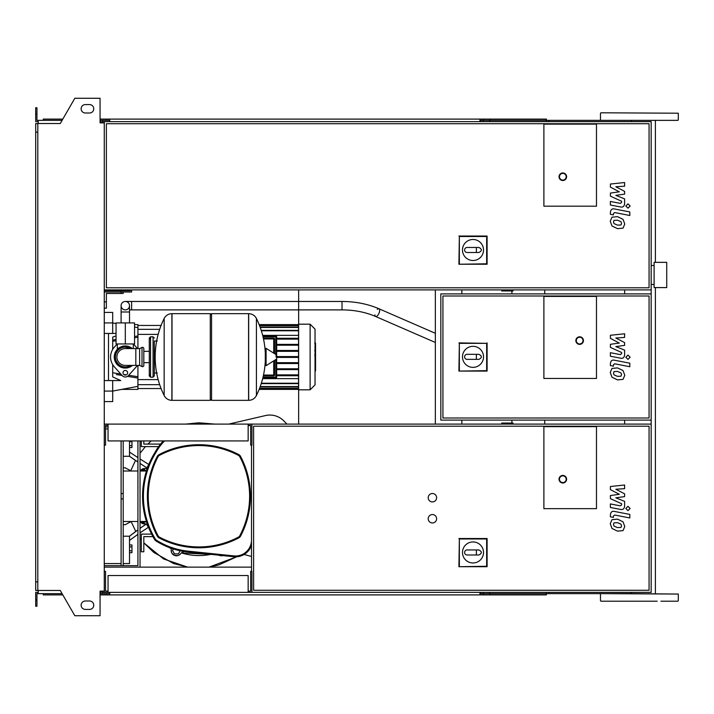 <?xml version="1.0" encoding="UTF-8"?>
<svg xmlns="http://www.w3.org/2000/svg" width="714" height="714" viewBox="0 0 714 714"><rect width="100%" height="100%" fill="white"/><g stroke="black" fill="none" stroke-linecap="round" stroke-linejoin="round"><path stroke-width="1.07" d="M666.733 287.59L666.733 262.341L654.113 262.341L654.113 287.59L666.733 287.59M544.728 289.902L544.728 293.9M544.728 420.1L544.728 424.098M596.476 206.185L543.889 206.185L543.889 124.147L596.476 124.147L596.476 206.185L543.889 206.185L543.889 124.147L596.476 124.147L596.476 206.185M462.485 249.989A10.514 10.514 0 0 1 473.007 239.476A10.514 10.514 0 0 1 483.521 249.989A10.514 10.514 0 0 1 473.007 260.512A10.514 10.514 0 0 1 462.485 249.989M478.898 247.463C482.137 249.15 482.137 250.828 478.898 252.515L476.372 252.515L476.372 247.463L478.898 247.463M476.372 252.515L467.117 252.515A2.526 2.526 0 0 1 464.591 249.989A2.526 2.526 0 0 1 467.117 247.463L476.372 247.463M459.352 263.796L459.352 236.495L486.653 236.495L486.653 263.796L458.915 264.242L459.352 236.495M458.915 236.048L487.1 236.048L486.653 236.495M487.1 236.048L487.1 264.242L486.653 263.796M487.1 264.242L458.915 264.242M566.604 176.733A3.784 3.784 0 0 0 562.819 172.949A3.784 3.784 0 0 0 559.035 176.733A3.784 3.784 0 0 0 562.819 180.526A3.784 3.784 0 0 0 566.604 176.733A3.784 3.784 0 0 1 562.819 180.526A3.784 3.784 0 0 1 559.035 176.733M104.271 289.902L651.168 289.902L651.168 121.621L104.271 121.621L104.271 592.379L651.168 592.379L651.168 424.098L104.271 424.098M649.062 287.796L106.377 287.796L106.377 123.727L649.062 123.727L649.062 287.796M104.271 290.741L130.359 290.741L130.359 289.902M104.271 292.008L121.103 292.008L121.103 289.902M131.617 289.902L131.617 292.008L121.103 292.008L121.103 293.472L106.377 293.472L106.377 308.198L104.271 308.198M104.271 301.888L106.377 301.888M106.377 293.472L111.848 293.472M123.201 292.008L123.201 293.472L121.103 293.472M123.201 289.902L123.201 290.741M620.957 376.216L621.582 374.671L620.957 372.922L617.521 371.432L614.067 371.583L613.433 373.092L614.067 374.877L617.521 376.367L620.957 376.216M623.027 370.566L617.521 367.897L611.996 368.424L610.247 372.476L611.996 377.224L617.521 379.902L623.027 379.366L624.777 375.296L623.027 370.566M629.81 363.185L614.468 360.204C612.112 359.669 610.756 360.784 610.408 363.56L610.408 365.568L613.406 366.157L613.406 364.792L614.692 363.792L629.81 366.728L629.81 363.185M625.821 357.241L627.972 359.392L630.114 357.241L627.972 355.09L625.821 357.241M610.408 338.365L619.324 343.068L610.408 344.309L610.408 347.397L621.617 352.502L621.617 353.6L620.341 354.608L610.399 352.698L610.399 356.241L620.573 358.196C622.938 358.723 624.286 357.598 624.616 354.822L624.607 350.128L615.834 346.585L624.607 345.371L624.607 342.604L615.834 338.017L624.607 337.427L624.607 333.777L610.408 335.268L610.408 338.365M620.957 224.981L621.582 223.437L620.957 221.679L617.521 220.198L614.067 220.34L613.433 221.858L614.067 223.634L617.521 225.124L620.957 224.981M623.027 219.332L617.521 216.654L611.996 217.19L610.247 221.233L611.996 225.99L617.521 228.667L623.027 228.132L624.777 224.053L623.027 219.332M629.81 211.951L614.468 208.97C612.112 208.434 610.756 209.55 610.408 212.317L610.408 214.334L613.406 214.914L613.406 213.557L614.692 212.549L629.81 215.494L629.81 211.951M625.821 206.007L627.972 208.149L630.114 206.007L627.972 203.856L625.821 206.007M610.408 187.13L619.324 191.834L610.408 193.066L610.408 196.163L621.617 201.259L621.617 202.365L620.341 203.374L610.399 201.464L610.399 205.007L620.573 206.953C622.938 207.479 624.286 206.355 624.616 203.588L624.607 198.894L615.834 195.35L624.607 194.137L624.607 191.37L615.834 186.773L624.607 186.193L624.607 182.534L610.408 184.033L610.408 187.13M620.957 527.45L621.582 525.915L620.957 524.156L617.521 522.675L614.067 522.818L613.433 524.326L614.067 526.111L617.521 527.601L620.957 527.45M623.027 521.809L617.521 519.132L611.996 519.667L610.247 523.71L611.996 528.458L617.521 531.145L623.027 530.609L624.777 526.53L623.027 521.809M629.81 514.419L614.468 511.438C612.112 510.903 610.756 512.027 610.408 514.794L610.408 516.811L613.406 517.391L613.406 516.026L614.692 515.026L629.81 517.962L629.81 514.419M625.821 508.475L627.972 510.626L630.114 508.475L627.972 506.333L625.821 508.475M610.408 489.608L619.324 494.302L610.408 495.543L610.408 498.64L621.617 503.736L621.617 504.834L620.341 505.851L610.399 503.941L610.399 507.476L620.573 509.43C622.938 509.957 624.286 508.832 624.616 506.056L624.607 501.371L615.834 497.819L624.607 496.614L624.607 493.838L615.834 489.251L624.607 488.671L624.607 485.011L610.408 486.511L610.408 489.608M501.737 289.902L501.737 290.955L513.054 290.955L513.054 289.902M125.307 301.469A4.204 4.204 0 0 0 121.103 305.672A4.204 4.204 0 0 0 125.307 309.885A4.204 4.204 0 0 0 129.511 305.672A4.204 4.204 0 0 0 125.307 301.469A4.204 4.204 0 0 0 121.103 305.672A4.204 4.204 0 0 0 125.307 309.885A4.204 4.204 0 0 0 129.511 305.672A4.204 4.204 0 0 0 125.307 301.469L342.024 301.469L342.024 309.885L131.617 309.885L131.617 301.469M132.251 322.924L118.363 322.924M125.307 343.961L134.562 343.961L134.562 322.924L116.052 322.924L116.052 343.961L125.307 343.961L125.307 322.924M315.035 343.577L315.543 343.577L315.543 350.467L315.035 350.467M315.035 351.163L315.543 351.163L315.543 355.135L315.035 355.081M315.543 353.287L315.035 353.287M315.035 358.142L315.543 358.142L315.543 355.563L315.035 355.563M315.543 358.142L315.543 370.932L315.035 370.932M315.543 368.745L315.035 368.745M315.543 368.388L315.035 368.388M315.543 365.639L315.035 365.639M315.543 363.979L315.035 363.979M315.543 363.248L315.035 363.248M315.543 361.123L315.035 361.123M543.889 378.456L543.889 296.417L596.476 296.417L596.476 378.456L543.889 378.456L543.889 296.417L596.476 296.417L596.476 378.456L543.889 378.456M649.062 418.002L442.921 418.002L442.921 295.998L649.062 295.998L649.062 418.002M651.168 420.1L651.168 293.9L440.824 293.9L440.824 420.1L651.168 420.1L651.168 424.098M462.485 356.848A10.514 10.514 0 0 1 473.007 346.326A10.514 10.514 0 0 1 483.521 356.848A10.514 10.514 0 0 1 473.007 367.362A10.514 10.514 0 0 1 462.485 356.848M478.898 354.322C482.137 356 482.137 357.687 478.898 359.365L476.372 359.365L476.372 354.322L478.898 354.322M476.372 359.365L467.117 359.365A2.526 2.526 0 0 1 464.591 356.848A2.526 2.526 0 0 1 467.117 354.322L476.372 354.322M459.352 370.655L459.352 343.345L486.653 343.345L486.653 370.655L458.915 371.093L459.352 343.345M458.915 342.907L486.653 343.345M487.1 342.907L487.1 371.093L486.653 370.655M487.1 371.093L458.915 371.093M583.436 340.596A3.784 3.784 0 0 0 579.652 336.803A3.784 3.784 0 0 0 575.859 340.596A3.784 3.784 0 0 0 579.652 344.38A3.784 3.784 0 0 0 583.436 340.596A3.784 3.784 0 0 1 579.652 344.38A3.784 3.784 0 0 1 575.859 340.596M125.307 347.111C114.936 351.315 114.936 351.315 125.307 347.111L130.501 348.584L128.44 347.629M153.073 377.197L153.073 336.803L150.547 336.803L150.547 377.197L153.073 377.197L154.331 375.93L154.331 341.015L157.276 341.015M248.57 400.331L248.57 313.669L248.677 400.331A8.622 8.622 0 0 0 256.415 395.52L256.415 318.48A8.622 8.622 0 0 0 248.677 313.669L211.549 313.669L211.549 400.331L248.57 400.331M265.287 357L265.287 348.78L266.09 348.325L266.09 365.675L265.287 365.22L265.287 357M276.336 357L276.336 354.778L276.336 357M164.158 318.48A8.622 8.622 0 0 1 171.895 313.669L210.282 313.669L210.282 400.331L172.003 400.331L172.003 313.669L171.895 400.331A8.622 8.622 0 0 1 164.158 395.52L164.158 318.48A87.081 87.081 0 0 0 164.158 395.52M154.331 375.93L154.331 341.015M143.817 348.584A1.258 1.258 0 0 0 142.015 347.45L142.015 366.55A1.258 1.258 0 0 0 143.817 365.416L143.817 348.584M135.821 348.584L135.821 365.416L125.307 365.416A8.416 8.416 0 0 1 116.891 357A8.416 8.416 0 0 1 125.307 348.584L139.614 348.584L139.614 365.416L142.015 366.55M127.619 372.779A2.312 2.312 0 0 1 125.307 375.091A2.312 2.312 0 0 1 122.995 372.779A2.312 2.312 0 0 1 125.307 370.459A2.312 2.312 0 0 1 127.619 372.779M137.391 365.416A14.726 14.726 0 0 1 136.285 366.817L128.44 375.582A4.204 4.204 0 0 1 122.174 375.582L114.329 366.817A14.726 14.726 0 0 1 114.329 347.183L117.221 343.961M133.393 343.961L136.285 347.183A14.726 14.726 0 0 1 137.391 348.584M298.541 324.183L298.541 389.817L310.117 389.817L310.117 324.183L298.541 324.183M310.117 389.817L315.035 384.891L315.035 329.109L310.117 324.183M298.541 378.634L262.663 378.634M263.502 338.954L273.721 338.954L273.721 338.115A0.839 0.839 0 0 1 274.569 338.954L274.569 353.412L274.569 338.954A0.839 0.839 0 0 0 273.721 338.115L263.323 338.115M273.721 375.885A0.839 0.839 0 0 0 274.569 375.046L274.569 360.588L274.569 375.046L273.721 375.046L273.721 375.885L263.323 375.885M276.666 336.847A0.839 0.839 0 0 0 275.827 336.008L262.823 336.008L275.827 336.008L275.827 336.847L276.666 336.847L276.666 377.153L275.827 377.153L275.827 377.992A0.839 0.839 0 0 0 276.666 377.153M262.823 377.992L275.827 377.992M298.541 375.725L276.666 375.725M298.541 374.877L276.666 374.877M262.663 335.366L298.541 335.366M298.541 338.275L276.666 338.275M298.541 339.123L276.666 339.123M298.541 357.419L276.666 357.419M298.541 362.676L276.666 362.676M298.541 363.524L276.666 363.524M298.541 368.781L276.666 368.781M298.541 369.62L276.666 369.62M298.541 356.581L276.666 356.581M298.541 344.38L276.666 344.38M298.541 351.324L276.666 351.324M298.541 345.219L276.666 345.219M298.541 350.476L276.666 350.476M112.687 364.586L112.687 376.912L120.755 380.562L112.687 380.562L112.687 391.076L104.271 391.076M133.866 377.385L127.511 376.358L137.927 378.054L137.927 386.345L112.687 391.076L112.687 401.589L104.271 401.589M116.373 374.547L122.076 375.475M104.271 333.438L116.052 333.438M116.052 335.91L112.687 337.088L112.687 349.414M137.927 348.584L137.927 335.946L134.562 336.499L137.927 335.946L137.927 324.611L134.562 324.611M116.052 339.507L112.687 340.06M159.686 329.341L137.927 329.341L137.927 327.655L134.562 327.03M137.927 378.054L137.927 376.715L128.716 375.278M126.244 374.886L123.763 374.502M120.791 374.029L112.687 372.744M137.927 376.715L137.927 365.416M112.687 341.256L116.052 340.721M134.562 337.811L137.927 337.285M112.687 333.438L112.687 312.411L104.271 312.411L112.687 312.411M121.657 389.389L137.927 389.389L137.927 386.345M108.483 333.438L108.483 380.562M104.271 380.562L112.687 380.562M501.737 424.098L501.737 423.045L513.054 423.045L513.054 424.098M108.055 591.112L105.538 591.112L105.538 571.343L104.271 571.343M248.151 591.112L250.668 591.112L250.668 571.343L251.935 571.343L251.935 592.379M248.151 592.379L248.151 575.546L108.055 575.546L108.055 592.379M108.055 425.365L105.538 425.365L105.538 445.134L104.271 445.134M248.151 425.365L250.668 425.365L250.668 445.134L251.935 445.134L251.935 424.098M248.151 424.098L248.151 440.931L108.055 440.931L108.055 424.098M432.407 522.96A4.204 4.204 0 0 1 428.204 518.757A4.204 4.204 0 0 1 432.407 514.544A4.204 4.204 0 0 1 436.611 518.757A4.204 4.204 0 0 1 432.407 522.96M432.407 501.924A4.204 4.204 0 0 1 428.204 497.72A4.204 4.204 0 0 1 432.407 493.517A4.204 4.204 0 0 1 436.611 497.72A4.204 4.204 0 0 1 432.407 501.924M543.889 508.654L543.889 426.624L596.476 426.624L596.476 508.654L543.889 508.654L543.889 426.624L596.476 426.624L596.476 508.654L543.889 508.654M649.062 590.273L253.613 590.273L253.613 426.204L649.062 426.204L649.062 590.273M251.515 571.343L251.515 445.134M462.485 552.466A10.514 10.514 0 0 1 473.007 541.944A10.514 10.514 0 0 1 483.521 552.466A10.514 10.514 0 0 1 473.007 562.98A10.514 10.514 0 0 1 462.485 552.466M478.898 549.941C482.137 551.627 482.137 553.305 478.898 554.992L476.372 554.992L476.372 549.941L478.898 549.941M476.372 554.992L467.117 554.992A2.526 2.526 0 0 1 464.591 552.466A2.526 2.526 0 0 1 467.117 549.941L476.372 549.941M459.352 566.273L459.352 538.972L486.653 538.972L486.653 566.273L458.915 566.711L459.352 538.972M458.915 538.526L487.1 538.526L486.653 538.972M487.1 538.526L487.1 566.711L486.653 566.273M487.1 566.711L458.915 566.711M566.604 479.21A3.784 3.784 0 0 0 562.819 475.426A3.784 3.784 0 0 0 559.035 479.21A3.784 3.784 0 0 0 562.819 482.994A3.784 3.784 0 0 0 566.604 479.21A3.784 3.784 0 0 1 562.819 482.994A3.784 3.784 0 0 1 559.035 479.21M511.911 423.045L511.911 420.1M511.911 293.9L511.911 290.955M123.201 440.931L123.201 565.658L137.927 565.658L137.927 440.931M140.033 440.931L140.033 567.13M104.271 563.56L121.103 563.56M105.538 426.838L108.055 426.838M104.271 565.658L121.103 565.658L121.103 440.931M105.538 428.935L108.055 428.935M123.201 565.658L121.103 565.658M244.09 554.483L251.515 556.474M143.817 440.931L143.817 444.081L160.57 444.081M141.292 440.931L141.292 446.607L158.633 446.607M151.618 534.108L141.292 534.108L141.292 551.779L143.817 551.779L143.817 536.633L152.957 536.633M228.766 424.098L265.465 415.566A19.564 19.564 0 0 1 283.993 421.055L286.921 424.098M240.556 456.371A4.204 4.204 0 0 0 238.806 454.622L238.414 455.362A3.365 3.365 0 0 1 239.815 456.764L240.556 456.371A85.243 85.243 0 0 1 240.556 536.125L239.815 535.732A3.365 3.365 0 0 1 238.414 537.133L238.806 537.874A4.204 4.204 0 0 0 240.556 536.125A4.204 4.204 0 0 1 238.806 537.874A85.243 85.243 0 0 1 159.043 537.874L159.436 537.133A3.365 3.365 0 0 1 158.044 535.732L157.294 536.125A4.204 4.204 0 0 0 159.043 537.874M238.806 454.622A85.243 85.243 0 0 0 159.043 454.622A4.204 4.204 0 0 0 157.294 456.371A4.204 4.204 0 0 1 159.043 454.622L159.436 455.362A84.404 84.404 0 0 1 238.414 455.362M158.044 535.732A84.404 84.404 0 0 1 158.044 456.764L157.294 456.371A85.243 85.243 0 0 0 157.294 536.125M156.018 540.953L156.464 540.239A3.365 3.365 0 0 1 155.375 539.141A82.77 82.77 0 0 1 155.902 452.498L155.179 452.078A83.609 83.609 0 0 0 154.652 539.57A4.204 4.204 0 0 0 156.018 540.953A74.506 74.506 0 0 0 187.987 551.984L233.79 556.733A16.824 16.824 0 0 0 251.515 545.255M163.345 440.931A53.907 53.907 0 0 0 155.179 452.078M123.201 521.488L137.927 521.488M140.033 521.488L146.459 521.488M146.459 471.008L140.033 471.008M137.927 471.008L123.201 471.008M131.242 521.488L125.307 524.647L123.201 524.647M123.201 467.849L125.307 467.849L131.242 471.008M142.702 471.008L144.647 469.883L146.477 470.937M146.531 521.711L143.648 522.487L142.648 521.488M180.196 550.762L178.384 553.894L174.502 553.894L172.556 550.521L173.44 548.995M145.237 468.536L140.176 471.008A5.257 5.257 0 0 1 145.228 468.536A6.31 6.31 0 0 0 147.316 468.42M195.966 552.814A56.647 56.647 0 0 1 190.219 552.217M184.417 551.529A6.31 6.31 0 0 0 180.553 553.805A5.257 5.257 0 0 1 171.217 549.941A6.31 6.31 0 0 0 171.173 548.245M147.316 524.076A6.31 6.31 0 0 0 145.228 523.96A5.257 5.257 0 0 1 140.176 521.488L145.245 523.951M220.269 555.662L222.795 555.599A5.257 5.257 0 0 1 219.011 555.206M129.511 447.544L131.956 447.544L131.956 440.931M129.511 445.607L131.956 445.607M129.511 441.716L131.956 441.716M129.511 546.888L131.956 546.888L131.956 544.952L129.511 544.952M129.511 552.716L131.956 552.716L131.956 546.888M129.511 550.78L131.956 550.78M146.352 468.786L148.824 464.493L140.033 458.968M146.727 468.072L146.468 468.554A59.316 59.316 0 0 1 148.807 464.519M148.396 527.325L146.459 523.924A59.316 59.316 0 0 0 148.807 527.976L148.387 527.298L140.033 532.849M171.235 548.7L168.932 547.424A59.316 59.316 0 0 0 171.235 548.7M180.553 553.805L178.803 555.224M177.911 555.572L174.386 555.367L171.869 553.118M171.53 552.386L171.217 549.932M210.835 554.359L181.418 552.922A59.316 59.316 0 0 0 210.835 554.359M137.927 457.62L129.511 452.078L129.511 440.931M198.929 422.795L214.843 424.098L198.929 422.795L185.702 424.098L198.929 422.795L198.929 424.098M140.033 453.247L145.415 446.607L140.033 453.247M147.834 444.081L151.216 440.931L147.834 444.081M140.033 463.44L146.843 467.866L140.033 463.386M137.927 461.994L129.511 456.282L129.511 452.078M135.464 460.468L129.511 456.282L123.201 456.282M137.927 462.047L135.49 460.423L130.769 470.758M131.126 521.55L135.785 531.43L137.927 529.85M140.033 528.315L146.352 523.933M123.201 563.56L129.511 563.56L129.511 536.214L135.758 531.394M123.201 536.214L129.511 536.214L137.927 529.895M140.033 528.36L146.432 523.942M129.511 540.418L137.927 534.331M600.893 601.206L657.166 601.206M548.941 121.621L548.941 120.363L677.881 120.363L600.893 120.363M600.893 112.794L678.3 113.214L600.893 112.794M677.881 601.206L660.95 601.206M600.893 593.637L678.3 594.057L631.381 593.637L631.381 592.379M631.381 121.621L631.381 120.363L655.39 120.363L655.39 262.341M548.941 120.363L480.79 120.363L480.79 121.621M546.415 121.621L546.415 119.104L483.316 119.104L483.316 121.621M489.509 120.363L489.509 121.621M109.742 120.363L102.164 120.363L102.164 122.888M490.206 119.104L490.206 120.363M483.316 119.104L479.942 119.104L479.942 121.621M479.942 119.104L109.742 119.104L109.742 121.621M109.742 119.104L106.377 119.104L106.377 120.363M106.377 119.104L100.067 119.104M62.805 119.104L43.268 119.104L43.268 120.363M479.942 120.363L480.79 120.363M548.941 592.379L548.941 593.637L480.79 593.637L480.79 592.379M546.415 592.379L546.415 594.896L483.316 594.896L483.316 592.379M489.509 593.637L489.509 592.379M109.742 593.637L100.067 593.637M490.206 594.896L490.206 593.637M483.316 594.896L479.942 594.896L479.942 592.379M479.942 594.896L109.742 594.896L109.742 592.379M109.742 594.896L106.377 594.896L106.377 593.637M106.377 594.896L100.067 594.896M62.805 594.896L43.268 594.896L43.268 593.637M479.942 593.637L480.79 593.637M548.941 593.637L631.381 593.637M85.341 104.583A4.204 4.204 0 0 0 81.137 108.796A4.204 4.204 0 0 0 85.341 112.999A4.204 4.204 0 0 1 81.137 108.796A4.204 4.204 0 0 1 85.341 104.583L89.545 104.583A4.204 4.204 0 0 1 93.757 108.796A4.204 4.204 0 0 1 89.545 112.999A4.204 4.204 0 0 0 93.757 108.796A4.204 4.204 0 0 0 89.545 104.583M85.341 609.417A4.204 4.204 0 0 1 81.137 605.204A4.204 4.204 0 0 1 85.341 601.001A4.204 4.204 0 0 0 81.137 605.204A4.204 4.204 0 0 0 85.341 609.417L89.545 609.417A4.204 4.204 0 0 0 93.757 605.204A4.204 4.204 0 0 0 89.545 601.001A4.204 4.204 0 0 1 93.757 605.204A4.204 4.204 0 0 1 89.545 609.417M100.906 591.112L100.906 592.379L100.067 592.379M102.164 593.637L102.164 591.112M435.353 289.902L435.353 424.098M461.86 289.902L461.86 293.9M461.86 420.1L461.86 424.098M102.164 121.621L104.271 121.621M104.271 567.13L251.515 567.13M102.164 592.379L104.271 592.379M651.168 289.902L651.168 293.9M624.661 289.902L624.661 293.9M624.661 420.1L624.661 424.098M37.806 132.144L35.7 132.144L35.7 123.522L37.806 123.522L37.806 590.478L60.253 590.478L74.827 615.727L100.067 615.727L100.067 591.112L104.271 591.112M100.906 122.888L100.906 121.621L100.067 121.621M37.806 123.522L60.253 123.522L74.827 98.273L100.067 98.273L100.067 122.888L104.271 122.888M38.226 121.621L35.7 121.621L35.7 114.053L36.958 114.053L36.958 120.363L62.073 120.363M62.073 593.637L38.226 593.637L38.226 590.478M38.226 592.379L35.7 592.379L35.7 599.947L36.958 599.947L36.958 593.637L38.226 593.637M35.7 599.947L35.7 606.257L36.958 606.257L36.958 599.947M102.164 120.363L100.067 120.363M35.7 114.053L35.7 107.743L36.958 107.743L36.958 114.053M38.226 120.363L38.226 123.522M35.7 132.144L35.7 581.856L37.806 581.856M35.7 581.856L35.7 590.478L37.806 590.478M89.545 601.001L85.341 601.001M89.545 112.999L85.341 112.999M559.455 176.733A3.365 3.365 0 0 1 562.819 173.368A3.365 3.365 0 0 1 566.184 176.733A3.365 3.365 0 0 1 562.819 180.098A3.365 3.365 0 0 1 559.455 176.733M129.511 322.505L129.511 311.982L121.103 311.982L121.103 305.672M374.948 314.883A4.204 1.794 -66.5 0 0 375.626 316.489A4.204 1.794 -66.5 0 0 375.787 316.543A4.204 1.794 -66.5 0 0 378.295 314.597A4.204 1.794 -66.5 0 0 379.652 310.385A4.204 1.794 -66.5 0 0 378.982 308.769A4.204 1.794 -66.5 0 0 378.822 308.725A4.204 1.794 -66.5 0 0 377.313 309.403M315.543 348.86L315.035 348.86M315.543 346.022L315.035 346.022M315.543 343.255L315.035 343.255M315.543 356.857L315.035 356.857M315.543 358.303L315.035 358.303M576.287 340.596A3.365 3.365 0 0 1 579.652 337.231A3.365 3.365 0 0 1 583.017 340.596A3.365 3.365 0 0 1 579.652 343.961A3.365 3.365 0 0 1 576.287 340.596M130.501 348.584A9.889 9.889 0 0 0 115.418 357A9.889 9.889 0 0 0 130.501 365.416M132.429 348.584A11.022 11.022 0 0 0 114.276 357A11.022 11.022 0 0 0 132.429 365.416M248.677 400.331L248.677 313.669M276.077 357L276.077 354.322L276.077 357M171.895 313.669L171.895 400.331M273.721 352.912L273.721 338.954L274.569 338.954M273.721 361.088L273.721 375.046L263.502 375.046M275.827 359.829L275.827 377.153L263.029 377.153M263.029 336.847L275.827 336.847L275.827 354.171M298.541 325.031L259.316 325.031M298.541 325.611L259.539 325.611M298.541 327.449L260.226 327.449M298.541 330.787L261.351 330.787M298.541 388.969L259.316 388.969M298.541 383.213L261.351 383.213M298.541 386.551L260.226 386.551M298.541 388.389L259.539 388.389M104.271 322.924L112.687 322.924L116.052 323.558M559.455 479.21A3.365 3.365 0 0 1 562.819 475.845A3.365 3.365 0 0 1 566.184 479.21A3.365 3.365 0 0 1 562.819 482.575A3.365 3.365 0 0 1 559.455 479.21M123.201 498.934L121.103 498.934M123.201 493.561L121.103 493.561M239.815 456.764A84.404 84.404 0 0 1 239.815 535.732M158.044 456.764A3.365 3.365 0 0 1 159.436 455.362M238.414 537.133A84.404 84.404 0 0 1 159.436 537.133M155.375 539.141L154.652 539.57M251.515 540.703L251.453 541.417A15.985 15.985 0 0 1 233.88 555.903L188.077 551.154A73.667 73.667 0 0 1 156.464 540.239M248.151 425.58L250.668 425.58M155.902 452.498A53.059 53.059 0 0 1 164.515 440.931M188.077 551.154L187.987 551.984M233.88 555.903L233.79 556.733M236.7 556.786L209.032 567.13L218.654 564.997L236.7 556.786M187.648 567.13L163.586 558.955L143.817 542.854L153.787 552.431L173.564 563.516L187.648 567.13M651.168 284.431L654.113 284.431M651.168 265.501L654.113 265.501M131.617 309.885L129.511 309.885M435.353 333.295L378.982 308.769C367.728 303.95 355.411 301.522 342.024 301.469M342.024 309.885C354.305 309.938 365.506 312.143 375.626 316.489L435.353 342.47M129.511 311.982L129.511 305.672M121.103 322.505L121.103 311.982M314.687 343.068L315.543 343.068M314.687 350.654L315.543 350.654M314.687 355.135L315.543 355.135M117.31 343.961L117.31 349.226L114.874 353.055L114.16 357L115.293 352.091L118.47 348.191L123.049 346.085L128.083 346.201L132.617 348.584M133.304 343.961L133.304 348.584M132.617 365.416L122.621 367.817L115.079 361.427L114.16 357L115.079 361.427M116.096 363.283L117.828 365.265M120.711 367.157L124.129 368.085M127.485 367.933L130.644 366.791M154.331 372.985L157.276 372.985M256.415 395.52A87.081 87.081 0 0 0 265.287 361.275M265.287 352.725A87.081 87.081 0 0 0 256.415 318.48M276.336 354.778L266.09 348.325M266.09 365.675L276.336 359.222M210.282 314.928L211.549 313.669M210.282 399.072L211.549 400.331M143.817 351.342L149.288 351.342L149.288 338.07L150.547 339.328M143.817 362.658L149.288 362.658L149.288 375.93L150.547 377.197M150.547 374.671L149.288 375.93L149.288 338.07L150.547 336.803M153.073 336.803L154.331 338.07M139.614 348.584L142.015 347.45M135.821 365.416L139.614 365.416M261.217 383.641L298.541 383.641M260.074 386.97L298.541 386.97M259.378 388.809L298.541 388.809M298.541 389.389L259.146 389.389M298.541 324.611L259.146 324.611M298.541 330.359L261.217 330.359M298.541 327.03L260.074 327.03M298.541 325.191L259.378 325.191M158.16 334.384L137.927 334.384M158.16 379.616L137.927 379.616M159.686 384.659L137.927 384.659M161.096 325.45L137.927 325.45M161.096 388.55L137.927 388.55M298.639 424.098L298.639 289.902L298.639 424.098M137.927 456.344L137.356 457.246M137.641 534.527L137.927 534.973M140.033 538.053L141.292 539.748M600.474 119.943L600.474 113.214M600.474 600.786L600.474 594.057M678.3 600.786L678.3 594.057M678.3 119.943L678.3 113.214M655.39 593.637L655.39 287.59"/></g></svg>
